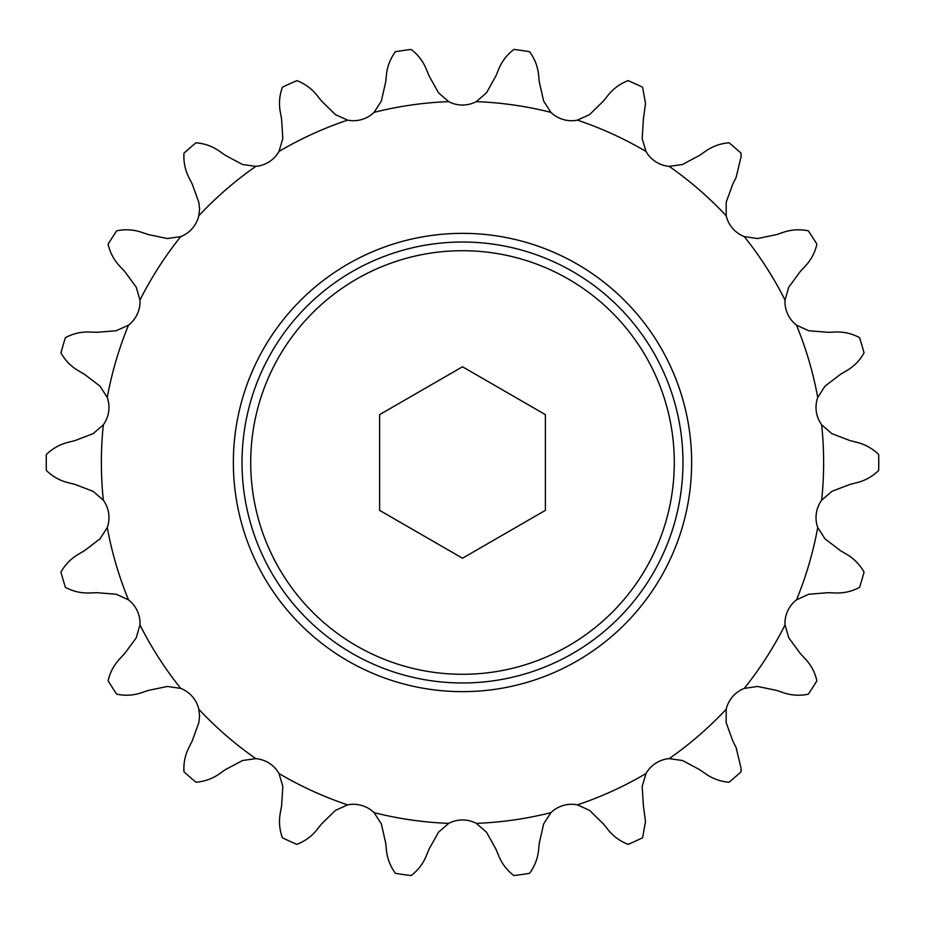 <?xml version="1.0" encoding="UTF-8"?>
<svg xmlns="http://www.w3.org/2000/svg" width="925" height="925" viewBox="0 0 925 925"><rect width="100%" height="100%" fill="white"/><g stroke="black" fill="none" stroke-linecap="round" stroke-linejoin="round"><path stroke-width="1.39" d="M674.29 462.5A211.79 211.79 0 0 0 462.5 250.71A211.79 211.79 0 0 0 250.71 462.5A211.79 211.79 0 0 0 462.5 674.29A211.79 211.79 0 0 0 674.29 462.5M242.026 462.5A220.474 220.474 0 0 1 462.5 242.026A220.474 220.474 0 0 1 682.974 462.5A220.474 220.474 0 0 1 462.5 682.974A220.474 220.474 0 0 1 242.026 462.5M645.5 103.438L643.395 119.105L642.181 138.565L645.997 151.457A29.658 29.658 0 0 0 669.203 166.373L682.523 164.477L699.716 155.296L705.706 151.099C712.643 146.266 720.425 143.491 729.039 142.785A416.25 416.25 0 0 1 741.029 153.168L741.145 156.371L736.115 177.45L732.808 183.983L726.171 202.309L726.194 215.756A29.658 29.658 0 0 0 744.267 236.603L757.575 238.546L776.653 234.58L783.591 232.233C791.603 229.55 799.847 229.076 808.323 230.834A416.25 416.25 0 0 1 816.891 244.165C815.018 252.525 811.156 259.821 805.34 266.076L800.333 271.418L788.794 287.132L785.024 300.035A29.658 29.658 0 0 0 796.494 325.137L808.716 330.745L828.141 332.318L835.46 332.029C843.901 331.705 851.948 333.578 859.579 337.637A416.25 416.25 0 0 1 864.054 352.853C859.892 360.345 854.133 366.265 846.791 370.624L840.478 374.336L824.984 386.164L817.735 397.484A29.658 29.658 0 0 0 821.654 424.795L831.806 433.617L850.006 440.601L857.105 442.381C865.303 444.451 872.495 448.521 878.669 454.568A416.25 416.25 0 0 1 878.669 470.432C872.576 476.433 865.384 480.503 857.105 482.619L850.006 484.399L831.806 491.383L821.654 500.205A29.658 29.658 0 0 0 817.735 527.516L824.984 538.836L840.478 550.664L846.791 554.376C854.076 558.665 859.822 564.597 864.054 572.147A416.25 416.25 0 0 1 859.579 587.363C852.041 591.399 843.993 593.272 835.46 592.971L828.141 592.682L808.716 594.255L796.494 599.862A29.658 29.658 0 0 0 785.024 624.965L788.794 637.868L800.333 653.582L805.34 658.924C811.121 665.087 814.971 672.394 816.891 680.835A416.25 416.25 0 0 1 808.323 694.166C799.94 695.924 791.696 695.461 783.591 692.767L776.653 690.42L757.575 686.454L744.267 688.397A29.658 29.658 0 0 0 726.194 709.244L726.171 722.691L732.808 741.018L736.115 747.55L741.145 768.629L741.029 771.832A416.25 416.25 0 0 1 729.039 782.215C720.506 781.544 712.736 778.769 705.706 773.901L699.716 769.704L682.523 760.523L669.203 758.627A29.658 29.658 0 0 0 645.997 773.543L642.181 786.435L643.395 805.895L645.5 821.562L642.597 837.772A416.25 416.25 0 0 1 628.168 844.363C620.178 841.311 613.495 836.454 608.13 829.806L603.562 824.082L589.653 810.439L577.408 804.866A29.658 29.658 0 0 0 550.93 812.636L543.646 823.944L539.321 842.952L538.57 850.225C537.691 858.631 534.685 866.332 529.574 873.316A416.25 416.25 0 0 1 513.884 875.57C507.062 870.39 502.021 863.846 498.748 855.949L495.973 849.185L486.469 832.165L476.294 823.366A29.658 29.658 0 0 0 448.706 823.366L438.531 832.165L429.027 849.185L426.252 855.949C423.037 863.777 417.996 870.309 411.116 875.57A416.25 416.25 0 0 1 395.426 873.316C390.35 866.424 387.344 858.724 386.43 850.225L385.679 842.952L381.354 823.944L374.07 812.636A29.658 29.658 0 0 0 347.592 804.866L335.347 810.439L321.438 824.082L316.87 829.806C311.586 836.397 304.903 841.253 296.833 844.363A416.25 416.25 0 0 1 282.403 837.772C279.466 829.725 278.76 821.504 280.275 813.087L281.605 805.895L282.819 786.435L279.003 773.543A29.658 29.658 0 0 0 255.797 758.627L242.477 760.523L225.284 769.704L219.294 773.901C212.357 778.734 204.575 781.509 195.961 782.215A416.25 416.25 0 0 1 183.971 771.832C183.427 763.287 185.058 755.193 188.885 747.55L192.192 741.018L198.829 722.691L199.592 716.008L198.806 709.244A29.658 29.658 0 0 0 180.733 688.397L167.425 686.454L148.347 690.42L141.409 692.767C133.397 695.45 125.152 695.924 116.677 694.166A416.25 416.25 0 0 1 108.109 680.835C109.983 672.475 113.844 665.179 119.66 658.924L124.667 653.582L136.206 637.868L139.976 624.965A29.658 29.658 0 0 0 128.506 599.862L116.284 594.255L96.859 592.682L89.54 592.971C81.099 593.295 73.052 591.422 65.421 587.363A416.25 416.25 0 0 1 60.946 572.147C65.108 564.655 70.867 558.735 78.209 554.376L84.522 550.664L100.016 538.836L107.265 527.516A29.658 29.658 0 0 0 103.346 500.205L93.194 491.383L74.994 484.399L67.895 482.619C59.697 480.549 52.505 476.479 46.331 470.432A416.25 416.25 0 0 1 46.331 454.568C52.424 448.567 59.616 444.497 67.895 442.381L74.994 440.601L93.194 433.617L103.346 424.795A29.658 29.658 0 0 0 107.265 397.484L100.016 386.164L84.522 374.336L78.209 370.624C70.924 366.335 65.178 360.403 60.946 352.853A416.25 416.25 0 0 1 65.421 337.637C72.959 333.601 81.007 331.728 89.54 332.029L96.859 332.318L116.284 330.745L128.506 325.137A29.658 29.658 0 0 0 139.976 300.035L136.206 287.132L124.667 271.418L119.66 266.076C113.879 259.913 110.029 252.606 108.109 244.165A416.25 416.25 0 0 1 116.677 230.834C125.06 229.076 133.304 229.539 141.409 232.233L148.347 234.58L167.425 238.546L180.733 236.603A29.658 29.658 0 0 0 198.806 215.756L199.592 208.992L198.829 202.309L192.192 183.983L188.885 177.45C185.081 169.899 183.439 161.806 183.971 153.168A416.25 416.25 0 0 1 195.961 142.785C204.494 143.456 212.264 146.231 219.294 151.099L225.284 155.296L242.477 164.477L255.797 166.373A29.658 29.658 0 0 0 279.003 151.457L282.819 138.565L281.605 119.105L280.275 111.913C278.76 103.588 279.466 95.368 282.403 87.227A416.25 416.25 0 0 1 296.833 80.637C304.822 83.689 311.505 88.546 316.87 95.194L321.438 100.918L335.347 114.561L347.592 120.134A29.658 29.658 0 0 0 374.07 112.364L381.354 101.056L385.679 82.047L386.43 74.775C387.309 66.369 390.315 58.668 395.426 51.684A416.25 416.25 0 0 1 411.116 49.43C417.938 54.61 422.979 61.154 426.252 69.051L429.027 75.815L438.531 92.835L448.706 101.634A29.658 29.658 0 0 0 476.294 101.634L486.469 92.835L495.973 75.815L498.748 69.051C501.963 61.223 507.004 54.691 513.884 49.43A416.25 416.25 0 0 1 529.574 51.684C534.65 58.576 537.656 66.276 538.57 74.775L539.321 82.047L543.646 101.056L550.93 112.364A29.658 29.658 0 0 0 577.408 120.134L589.653 114.561L603.562 100.918L608.13 95.194C613.414 88.603 620.097 83.747 628.168 80.637A416.25 416.25 0 0 1 642.597 87.227L645.5 103.438M103.346 424.795A361.132 361.132 0 0 0 103.346 500.205M545.392 414.643L462.5 366.774L379.608 414.643L379.608 510.357L462.5 558.226L545.392 510.357L545.392 414.643M550.93 112.364A361.132 361.132 0 0 0 476.294 101.634M448.706 101.634A361.132 361.132 0 0 0 374.07 112.364M347.592 120.134A361.132 361.132 0 0 0 279.003 151.457M255.797 166.373A361.132 361.132 0 0 0 198.806 215.756M180.733 236.603A361.132 361.132 0 0 0 139.976 300.035M128.506 325.137A361.132 361.132 0 0 0 107.265 397.484M107.265 527.516A361.132 361.132 0 0 0 128.506 599.862M139.976 624.965A361.132 361.132 0 0 0 180.733 688.397M198.806 709.244A361.132 361.132 0 0 0 255.797 758.627M279.003 773.543A361.132 361.132 0 0 0 347.592 804.866M374.07 812.636A361.132 361.132 0 0 0 448.706 823.366M476.294 823.366A361.132 361.132 0 0 0 550.93 812.636M577.408 804.866A361.132 361.132 0 0 0 645.997 773.543M669.203 758.627A361.132 361.132 0 0 0 726.194 709.244M744.267 688.397A361.132 361.132 0 0 0 785.024 624.965M796.494 599.862A361.132 361.132 0 0 0 817.735 527.516M821.654 500.205A361.132 361.132 0 0 0 821.654 424.795M817.735 397.484A361.132 361.132 0 0 0 796.494 325.137M785.024 300.035A361.132 361.132 0 0 0 744.267 236.603M726.194 215.756A361.132 361.132 0 0 0 669.203 166.373M645.997 151.457A361.132 361.132 0 0 0 577.408 120.134M691.646 462.5A229.146 229.146 0 0 1 462.5 691.646A229.146 229.146 0 0 1 233.354 462.5A229.146 229.146 0 0 1 462.5 233.354A229.146 229.146 0 0 1 691.646 462.5"/></g></svg>
